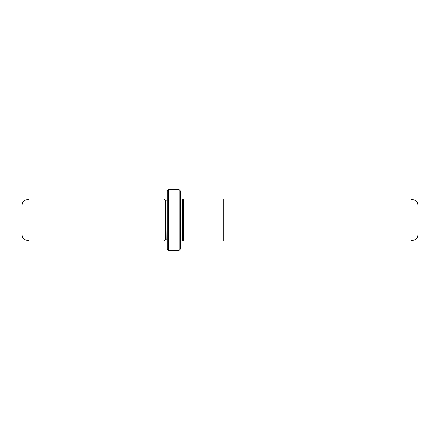 <?xml version="1.0" encoding="UTF-8"?>
<svg xmlns="http://www.w3.org/2000/svg" width="440" height="440" viewBox="0 0 440 440"><rect width="100%" height="100%" fill="white"/><g stroke="black" fill="none" stroke-linecap="round" stroke-linejoin="round"><path stroke-width="0.66" d="M414.084 240.048C416.537 239.228 417.846 237.529 418 234.949L418 205.051C417.846 202.472 416.537 200.772 414.084 199.953L414.084 240.048L410.08 241.12L410.08 198.88L223.168 198.88M183.568 220L183.568 241.137L223.168 241.137L223.168 198.864L183.568 198.864L183.568 220M177.161 250.245L177.161 250.36C177.37 250.245 171.781 250.036 170.615 250.333L169.543 250.355C169.791 249.97 178.282 250.069 178.007 250.36L177.161 250.261M183.568 241.12L182.248 240.064L182.248 199.936L180.4 199.909M164.032 241.12L164.032 198.88L29.92 198.88L29.92 241.12L164.032 241.12L165.352 239.8L165.352 200.2L164.032 198.88M25.916 240.048C23.463 239.228 22.154 237.529 22 234.949L22 205.051C22.154 202.472 23.463 200.772 25.916 199.953L25.916 240.048L29.92 241.12M179.08 189.64L180.4 190.96L180.4 249.04L179.08 250.36L179.08 189.64L168.52 189.64L168.52 250.36L167.2 249.04L167.2 190.96L168.52 189.64M182.248 240.064L180.664 240.064L180.664 199.936M165.352 239.8L166.936 239.8L167.2 200.173M410.08 241.12L223.168 241.12M179.08 250.36L178.007 250.36M177.161 250.36L168.52 250.36M166.936 200.2L165.352 200.2M25.916 199.953L29.92 198.88M182.248 199.936L183.568 198.88M414.084 199.953L410.08 198.88"/></g></svg>

